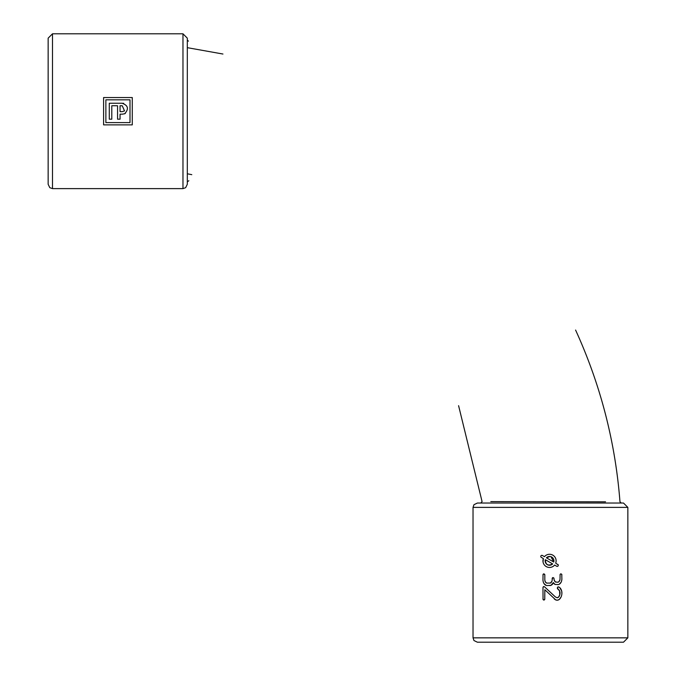 <?xml version="1.0" encoding="UTF-8"?>
<svg xmlns="http://www.w3.org/2000/svg" width="676" height="676" viewBox="0 0 676 676"><rect width="100%" height="100%" fill="white"/><g stroke="black" fill="none" stroke-linecap="round" stroke-linejoin="round"><path stroke-width="1.01" d="M182.968 33.8L52.5 33.8L48.148 38.152L48.148 184.269L49.804 187.683L52.5 188.621L182.968 188.621L185.655 187.683L187.311 184.269L187.311 38.152L182.968 33.8L182.968 188.621M103.597 124.866L132.276 124.866L132.276 97.547L103.597 97.547L103.597 124.866M130.003 99.828L105.87 99.828L105.87 122.593L130.003 122.593L130.003 99.828M627.852 637.848L473.031 637.848L473.96 640.544L477.383 642.2L623.5 642.2L627.852 637.848L627.852 507.389L623.5 503.037L477.383 503.037L473.96 504.693L473.031 507.389L627.852 507.389M605.552 501.812L490.801 501.617M575.58 330.049C600.533 384.686 615.337 441.943 619.976 501.829L621.286 503.037M112.748 103.242L109.284 103.242L109.284 119.179L111.794 119.179L111.794 105.743L117.556 105.743L117.556 119.179L120.058 119.179L120.058 114.168L122.593 114.159M122.238 114.168L124.68 113.762C129.04 108.904 128.178 105.397 122.086 103.242L121.908 103.242M121.629 103.242L116.517 103.242M124.79 113.712L125.339 113.407M123.691 103.335L122.855 103.259M559.956 579.678L558.984 581.647L557.683 582.222L555.376 581.909L554.21 580.185A5.214 5.214 0 0 1 554.016 578.774L553.678 577.87L552.715 577.659L552.165 579.704A5.188 5.188 0 0 1 551.962 581.123L550.475 583.016L546.85 583.126L545.515 582.171L544.89 580.549M551.117 582.577L549.808 583.151A1.639 1.639 0 0 0 550.475 583.016L551.117 582.577A2.138 2.138 0 0 1 550.475 583.016M551.962 581.123L551.455 582.171A3.397 3.397 0 0 0 551.962 581.123M552.165 579.704L552.14 580.228M552.233 578.267L552.165 578.774A1.876 1.876 0 0 1 552.233 578.267L552.402 577.912A1.158 1.158 0 0 0 552.233 578.267M552.715 577.659L552.402 577.912A1.149 1.149 0 0 1 553.027 577.566M553.898 578.174A1.377 1.377 0 0 1 554.007 578.622L553.898 578.174A0.904 0.904 0 0 0 553.678 577.87M556.044 582.188A1.673 1.673 0 0 1 555.376 581.909L556.044 582.188L555.376 581.909A2.839 2.839 0 0 1 554.709 581.233L554.083 579.619M558.984 581.647A2.129 2.129 0 0 1 558.351 582.087L558.984 581.647L558.351 582.087A1.639 1.639 0 0 1 557.683 582.222M559.838 580.194L559.331 581.242A3.397 3.397 0 0 0 559.838 580.194A5.197 5.197 0 0 0 560.032 578.774L560.1 574.549A1.867 1.867 0 0 0 560.032 575.048M561.874 579.239L561.764 574.456L560.962 573.848L560.269 574.194A1.158 1.158 0 0 0 560.1 574.549M560.581 573.941L560.269 574.194A1.141 1.141 0 0 1 560.903 573.848M561.764 574.456A1.369 1.369 0 0 1 561.883 574.896L561.764 574.456A0.904 0.904 0 0 0 561.545 574.152M561.401 581.546L561.84 579.662M559.213 584.267L561.055 582.315M560.522 583.126L560.674 582.923A6.16 6.16 0 0 0 561.553 581.098A8.332 8.332 0 0 0 561.883 578.774M547.011 585.568L550.965 585.34L553.365 582.568L554.971 584.394L558.292 584.588A3.084 3.084 0 0 0 559.517 584.081A4.732 4.732 0 0 0 560.674 582.923M554.971 584.394L555.342 584.52A1.234 1.234 0 0 1 554.971 584.394L554.523 584.081A2.341 2.341 0 0 0 554.971 584.394M553.872 583.464L554.523 584.081A2.958 2.958 0 0 1 553.872 583.464L553.365 582.568A3.887 3.887 0 0 0 553.872 583.464M552.757 583.861L552.926 583.616A3.448 3.448 0 0 0 553.365 582.568M549.808 585.568A2.983 2.983 0 0 0 550.965 585.34L551.498 585.061A4.478 4.478 0 0 0 552.926 583.616M543.986 583.549L546.259 585.441M543.208 581.673L543.428 582.408M546.85 583.126A1.682 1.682 0 0 1 546.183 582.839L546.85 583.126L546.183 582.839A2.839 2.839 0 0 1 545.515 582.171L545.017 581.123A5.188 5.188 0 0 1 544.822 579.704L544.814 574.904L543.834 573.848L543.039 574.558L542.98 580.067M543.039 574.558L542.972 575.056A1.876 1.876 0 0 1 543.039 574.558L543.208 574.194A1.158 1.158 0 0 0 543.039 574.558M543.521 573.941L543.208 574.194A1.149 1.149 0 0 1 543.834 573.848M544.704 574.456A1.369 1.369 0 0 1 544.814 574.904L544.704 574.456A0.904 0.904 0 0 0 544.484 574.152M559.415 587.368L557.996 586.869L557.362 588.095L559.559 590.824L559.787 594.838L558.545 597.111L557.134 597.753L555.359 596.925L544.518 586.793L543.555 586.624L542.972 587.706L543.048 599.358L543.901 600.051L544.755 599.24L544.822 589.734L555.765 599.933L557.573 600.203L559.263 599.443L561.004 597.111M544.755 599.24L544.822 598.843A1.234 1.234 0 0 1 544.755 599.24L544.543 599.654A1.639 1.639 0 0 0 544.755 599.24M544.281 599.925L544.543 599.654A1.183 1.183 0 0 1 544.281 599.925A0.634 0.634 0 0 1 544.028 600.034M543.614 599.992L543.901 600.051A0.727 0.727 0 0 1 543.614 599.992L543.327 599.798A0.946 0.946 0 0 0 543.614 599.992M543.048 599.358A1.673 1.673 0 0 1 542.972 598.843L543.048 599.358A1.039 1.039 0 0 0 543.259 599.722M543.031 587.3L542.972 587.706A1.352 1.352 0 0 1 543.031 587.3L543.225 586.895A1.597 1.597 0 0 0 543.031 587.3M543.555 586.624L543.225 586.895A1.259 1.259 0 0 1 543.555 586.624A0.794 0.794 0 0 1 543.876 586.523M557.362 588.095A1.893 1.893 0 0 1 557.599 587.199L557.362 588.095A3.448 3.448 0 0 0 557.421 588.441A1.817 1.817 0 0 0 557.497 588.686L559.559 590.824L559.973 593.959A6.667 6.667 0 0 1 559.787 594.838A7.63 7.63 0 0 1 559.491 595.691L558.866 596.756A3.456 3.456 0 0 1 558.545 597.111A2.467 2.467 0 0 1 557.835 597.601L557.134 597.753L557.835 597.601A1.698 1.698 0 0 1 557.134 597.753M561.891 593.528L561.68 591.052L559.812 587.689M561.418 596.105L561.562 595.632A10.089 10.089 0 0 0 561.908 592.996A8.264 8.264 0 0 0 561.68 591.052L561.57 590.647M561.19 589.658L561.021 589.311A4.563 4.563 0 0 0 560.083 587.943A5.467 5.467 0 0 0 558.604 586.886M558.976 599.663L559.263 599.443A6.566 6.566 0 0 0 560.581 597.897A8.704 8.704 0 0 0 561.562 595.632L561.722 594.939M554.278 598.919A9.532 9.532 0 0 0 555.131 599.578L555.765 599.933A3.532 3.532 0 0 0 559.263 599.443M558.241 564.942L555.689 563.15A6.566 6.566 0 0 0 544.467 556.678L542.414 555.486A1.099 1.099 0 0 0 540.918 555.892A1.099 1.099 0 0 0 541.324 557.387L543.377 558.57L543.039 561.849M482.081 501.6L480.78 503.037L482.081 501.6L458.59 405.685M122.086 103.242L109.284 103.242M543.377 558.57A6.566 6.566 0 0 0 554.599 565.052L556.652 566.235A1.099 1.099 0 0 0 558.148 565.837A1.099 1.099 0 0 0 557.742 564.342M122.263 111.658L124.528 110.889L122.221 105.743L120.058 105.743L120.058 111.658L122.331 111.658M555.131 599.578A4.2 4.2 0 0 0 555.765 599.933M561.68 591.052A7.444 7.444 0 0 0 561.021 589.311M557.497 588.686A1.149 1.149 0 0 0 557.928 589.134A4.394 4.394 0 0 1 558.934 589.911A3.279 3.279 0 0 1 559.559 590.824A5.104 5.104 0 0 1 559.905 591.889A5.763 5.763 0 0 1 560.032 593.08A6.321 6.321 0 0 1 559.973 593.959M559.491 595.691A3.769 3.769 0 0 1 559.204 596.257A5.442 5.442 0 0 1 558.866 596.756M554.709 581.233A3.456 3.456 0 0 1 554.21 580.185M545.515 582.171A3.448 3.448 0 0 1 545.017 581.123M542.972 579.712A8.196 8.196 0 0 0 543.301 582.019A6.211 6.211 0 0 0 544.188 583.844A5.543 5.543 0 0 0 544.645 584.419A4.048 4.048 0 0 0 545.11 584.85A3.388 3.388 0 0 0 547.188 585.568M550.965 585.34A3.363 3.363 0 0 0 551.498 585.061M557.683 584.639A3.6 3.6 0 0 0 558.292 584.588M546.411 557.793L553.754 562.035A4.377 4.377 0 0 0 546.411 557.793L549.901 556.5M552.655 563.928L545.312 559.686A4.377 4.377 0 0 0 552.655 563.928C548.067 566.226 545.625 564.815 545.312 559.686M553.754 562.035L551.008 556.737M550.982 556.728L550.509 556.593M52.5 33.8L52.5 188.621M187.311 47.666L222.945 54.029M187.311 173.783L191.79 174.661M188.435 41.177L187.32 40.011M188.849 180.712L187.32 181.886M473.031 637.848L473.031 507.389"/></g></svg>

